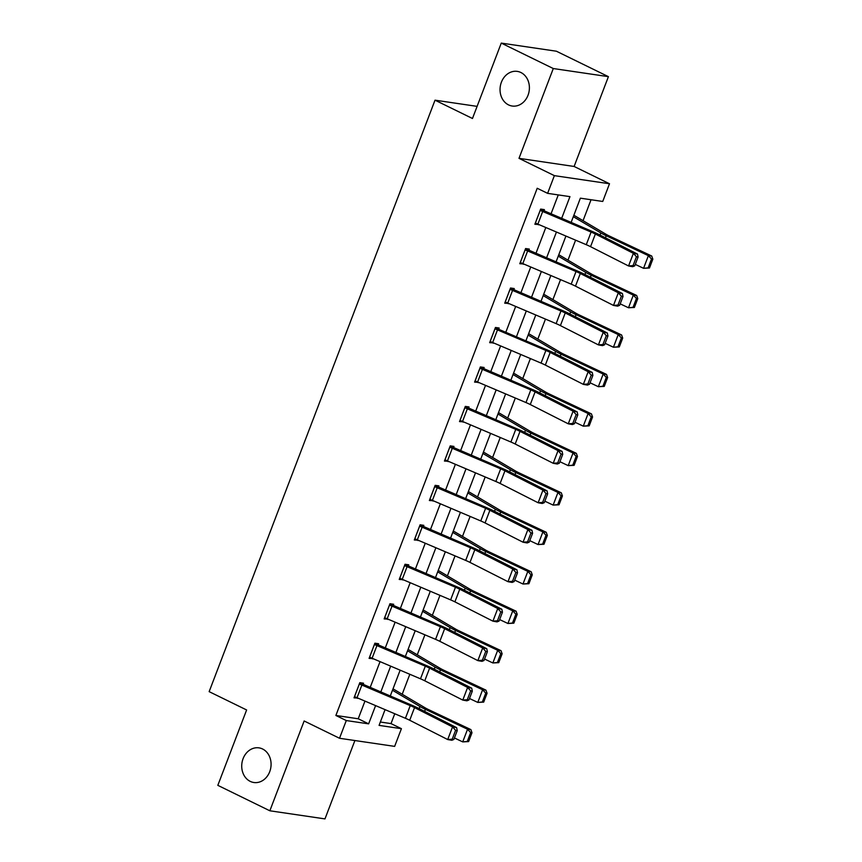 <?xml version="1.0" encoding="UTF-8"?>
<svg xmlns="http://www.w3.org/2000/svg" width="862" height="862" viewBox="0 0 862 862"><rect width="100%" height="100%" fill="white"/><g stroke="black" fill="none" stroke-linecap="round" stroke-linejoin="round"><path stroke-width="1.29" d="M262.587 748.992A17.509 14.611 98.4 0 1 270.409 769.54A17.509 14.611 98.4 0 1 253.848 782.502A17.509 14.611 98.4 0 1 250.217 781.371A17.509 14.611 98.4 0 1 242.394 760.823A17.509 14.611 98.4 0 1 258.945 747.86A17.509 14.611 98.4 0 1 262.587 748.992M520.907 72.516A17.509 14.611 98.4 0 1 528.729 93.064A17.509 14.611 98.4 0 1 512.168 106.026A17.509 14.611 98.4 0 1 508.537 104.895A17.509 14.611 98.4 0 1 500.714 84.347A17.509 14.611 98.4 0 1 517.265 71.384A17.509 14.611 98.4 0 1 520.907 72.516M380.347 722.022L391.003 723.595L401.412 728.681L394.645 746.384L339.52 738.271L346.287 720.557L368.634 723.854L375.595 705.612M477.106 106.371L435.019 100.175L209.154 691.647L246.618 709.965L217.827 785.347L269.849 810.786L324.974 818.9L354.896 740.533M435.019 100.175L472.473 118.493L501.264 43.1L556.389 51.214L608.41 76.653L553.285 68.54L518.999 158.339L554.374 175.643L609.499 183.757L602.732 201.46L580.385 198.174L571.107 222.471M518.999 158.339L574.114 166.463L608.41 76.653M574.114 166.463L609.499 183.757M391.003 723.595L394.764 713.747M402.198 694.266L409.827 674.289M417.273 654.797L424.901 634.82M432.347 615.339L439.976 595.351M447.41 575.87L455.039 555.893M462.485 536.401L470.113 516.424M477.559 496.943L485.187 476.955M492.622 457.474L500.251 437.497M507.696 418.005L515.325 398.028M522.76 378.547L530.389 358.56M537.834 339.078L545.463 319.102M552.908 299.61L560.537 279.633M567.972 260.152L575.601 240.164M583.046 220.683L591.041 199.747M501.264 43.1L553.285 68.54M561.625 218.442L569.954 196.633L547.607 193.347L537.209 188.261L335.878 715.471L358.226 718.768L364.971 701.097M370.164 687.51L380.045 661.628M385.228 648.052L395.119 622.17M400.302 608.583L410.183 582.701M415.376 569.114L425.257 543.232M430.44 529.656L440.331 503.774M445.514 490.187L455.395 464.306M460.588 450.718L470.469 424.837M475.652 411.26L485.532 385.379M490.726 371.791L500.606 345.91M505.789 332.323L515.681 306.441M520.863 292.864L530.744 266.983M535.938 253.396L545.818 227.514M551.001 213.927L558.264 194.92M543.9 210.888L544.385 209.628L540.668 209.078L534.871 224.26L538.707 224.497M528.837 250.357L529.322 249.086L525.594 248.547L519.797 263.718L523.643 263.955M513.763 289.826L514.248 288.554L510.519 288.005L504.723 303.187L508.569 303.424M494.971 328.734L495.014 328.756A9.579 1.358 20.9 0 0 497.493 329.887L545.883 350.446A13.673 1.939 -159.1 0 1 550.171 352.418L588.175 371.716L592.269 372.449L554.255 353.151A20.516 2.909 20.9 0 0 547.833 350.187L498.732 329.306L499.173 328.023L495.456 327.474L489.659 342.656L493.495 342.893M483.625 368.753L484.11 367.481L480.382 366.943L474.585 382.114L478.432 382.351M468.551 408.222L469.036 406.95L465.308 406.401L459.511 421.583L463.357 421.82M453.487 447.68L453.962 446.419L450.244 445.869L444.447 461.051L448.283 461.289M438.413 487.149L438.898 485.877L435.17 485.338L429.373 500.51L433.22 500.747M423.339 526.617L423.824 525.346L420.106 524.796L414.31 539.978L418.145 540.215M408.276 566.075L408.76 564.815L405.032 564.265L399.235 579.447L403.082 579.684M393.201 605.544L393.686 604.273L389.958 603.734L384.161 618.905L388.008 619.142M378.127 645.013L378.612 643.742L374.895 643.192L369.098 658.374L372.934 658.611M363.064 684.471L363.548 683.21L359.82 682.661L354.023 697.843L357.87 698.08M339.52 738.271L304.146 720.977L269.849 810.786M335.878 715.471L346.287 720.557M547.607 193.347L554.374 175.643M385.077 709.641L379.064 725.384L401.412 728.681M565.925 236.059L556.033 261.94M550.85 275.517L540.97 301.398M535.776 314.986L525.895 340.867M520.713 354.454L510.821 380.336M505.638 393.912L495.758 419.794M490.564 433.381L480.684 459.263M475.501 472.85L465.609 498.732M460.427 512.308L450.546 538.19M445.352 551.777L435.472 577.659M430.289 591.246L420.408 617.127M415.215 630.704L405.334 656.585M400.151 670.173L390.26 696.054M380.788 692.024L390.669 666.143M395.852 652.566L405.743 626.685M410.926 613.097L420.807 587.216M426 573.629L435.881 547.747M441.064 534.171L450.955 508.289M456.138 494.702L466.019 468.82M471.212 455.233L481.093 429.351M486.276 415.775L496.156 389.893M501.35 376.306L511.231 350.425M516.413 336.837L526.305 310.956M531.488 297.379L541.368 271.498M546.562 257.91L556.443 232.029M358.226 718.768L368.634 723.854M535.28 223.183L538.588 224.81M520.206 262.651L523.525 264.268M505.132 302.109L508.451 303.736M490.069 341.578L493.376 343.205M474.994 381.047L478.313 382.663M459.92 420.505L463.239 422.132M444.857 459.974L448.175 461.601M429.782 499.443L433.101 501.059M414.719 538.901L418.027 540.528M399.645 578.37L402.963 579.997M384.571 617.838L387.889 619.455M369.507 657.297L372.815 658.924M354.433 696.765L357.752 698.392M540.183 210.339L540.226 210.36A9.579 1.358 20.9 0 0 542.704 211.492L591.095 232.05A13.673 1.939 -159.1 0 1 595.373 234.022L633.387 253.32L637.481 254.053L599.467 234.755A20.516 2.909 20.9 0 0 593.045 231.792L540.593 209.272M634.701 265.884L632.643 266.692L628.56 265.97L633.387 253.32L636.447 256.736L633.064 265.582L634.701 265.884L638.085 257.027L636.447 256.736M535.345 222.989L535.388 223.01A9.579 1.358 20.9 0 0 537.877 224.142L586.268 244.7A13.673 1.939 -159.1 0 1 590.545 246.672L628.56 265.97L633.064 265.582M638.085 257.027L637.481 254.053M649.463 267.996L652.846 259.15L651.51 258.999L648.127 267.856L649.463 267.996L643.558 268.308L635.272 264.386M648.127 267.856L643.558 268.308L648.386 255.658L606.234 235.757A20.516 2.909 -159.1 0 1 600.825 232.934L573.327 216.674M651.51 258.999L648.386 255.658L651.726 256.014L652.846 259.15M573.833 215.338A9.579 1.358 -159.1 0 1 575.73 216.351L605.964 234.238A13.673 1.939 20.9 0 0 609.574 236.113L651.726 256.014M525.109 249.808L525.152 249.829A9.579 1.358 20.9 0 0 527.641 250.961L576.021 271.508A13.673 1.939 -159.1 0 1 580.309 273.491L618.313 292.778L622.407 293.511L584.393 274.224A20.516 2.909 20.9 0 0 577.971 271.25L525.518 248.73M619.627 305.342L617.58 306.161L613.485 305.428L618.313 292.778L621.373 296.194L618 305.051L619.627 305.342L623.01 296.485L621.373 296.194M520.282 262.457L520.325 262.479A9.579 1.358 20.9 0 0 522.803 263.61L571.194 284.158A13.673 1.939 -159.1 0 1 575.482 286.141L613.485 305.428L618 305.051M623.01 296.485L622.407 293.511M510.035 289.276L510.078 289.298A9.579 1.358 20.9 0 0 512.567 290.419L560.957 310.977A13.673 1.939 -159.1 0 1 565.235 312.96L603.249 332.247L607.333 332.98L569.329 313.682A20.516 2.909 20.9 0 0 562.908 310.719L510.444 288.199M604.564 344.811L602.506 345.63L598.411 344.897L603.249 332.247L606.309 335.663L602.926 344.52L604.564 344.811L607.947 335.954L606.309 335.663M505.207 301.926L505.251 301.937A9.579 1.358 20.9 0 0 507.74 303.068L556.119 323.627A13.673 1.939 -159.1 0 1 560.408 325.61L598.411 344.897L602.926 344.52M607.947 335.954L607.333 332.98M634.389 307.465L637.772 298.608L636.436 298.467L633.053 307.325L634.389 307.465L628.495 307.766L620.198 303.855M633.053 307.325L628.495 307.766L633.322 295.116L591.16 275.215A20.516 2.909 -159.1 0 1 585.751 272.403L558.253 256.133M636.436 298.467L633.322 295.116L636.662 295.483L637.772 298.608M558.759 254.807A9.579 1.358 -159.1 0 1 560.656 255.82L590.901 273.707A13.673 1.939 20.9 0 0 594.5 275.581L636.662 295.483M619.315 346.933L622.698 338.076L621.362 337.936L617.979 346.783L619.315 346.933L613.421 347.235L605.135 343.324M617.979 346.783L613.421 347.235L618.248 334.585L576.085 314.684A20.516 2.909 -159.1 0 1 570.687 311.861L543.179 295.601M621.362 337.936L618.248 334.585L621.588 334.952L622.698 338.076M543.685 294.276A9.579 1.358 -159.1 0 1 545.581 295.289L575.827 313.165A13.673 1.939 20.9 0 0 579.426 315.05L621.588 334.952M498.732 329.306L495.381 327.668M589.489 384.28L587.431 385.088L583.348 384.366L588.175 371.716L591.235 375.132L587.852 383.978L589.489 384.28L592.873 375.423L591.235 375.132M495.014 328.756L490.176 341.406A9.579 1.358 20.9 0 0 492.665 342.537L541.056 363.096A13.673 1.939 -159.1 0 1 545.334 365.068L583.348 384.366L587.852 383.978M592.873 375.423L592.269 372.449M479.897 368.203L479.94 368.225A9.579 1.358 20.9 0 0 482.429 369.356L530.809 389.904A13.673 1.939 -159.1 0 1 535.097 391.887L573.101 411.174L577.195 411.907L539.192 392.619A20.516 2.909 20.9 0 0 532.759 389.646L480.306 367.126M574.426 423.738L572.368 424.557L568.273 423.824L573.101 411.174L576.172 414.59L572.788 423.447L574.426 423.738L577.799 414.881L576.172 414.59M475.07 380.853L475.113 380.875A9.579 1.358 20.9 0 0 477.602 382.006L525.982 402.554A13.673 1.939 -159.1 0 1 530.27 404.537L568.273 423.824L572.788 423.447M577.799 414.881L577.195 411.907M464.833 407.672L464.866 407.694A9.579 1.358 20.9 0 0 467.355 408.814L515.745 429.373A13.673 1.939 -159.1 0 1 520.023 431.356L558.037 450.643L562.121 451.376L524.118 432.077A20.516 2.909 20.9 0 0 517.696 429.114L465.243 406.595M559.352 463.206L557.294 464.025L553.21 463.293L558.037 450.643L561.097 454.058L557.714 462.916L559.352 463.206L562.735 454.349L561.097 454.058M459.996 420.322L460.039 420.333A9.579 1.358 20.9 0 0 462.528 421.464L510.918 442.023A13.673 1.939 -159.1 0 1 515.196 444.005L553.21 463.293L557.714 462.916M562.735 454.349L562.121 451.376M604.251 386.392L607.635 377.545L606.298 377.394L602.915 386.251L604.251 386.392L598.347 386.704L590.061 382.782M602.915 386.251L598.347 386.704L603.184 374.054L561.022 354.153A20.516 2.909 -159.1 0 1 555.613 351.33L528.115 335.07M606.298 377.394L603.184 374.054L606.514 374.41L607.635 377.545M528.621 333.734A9.579 1.358 -159.1 0 1 530.518 334.747L560.753 352.633A13.673 1.939 20.9 0 0 564.362 354.508L606.514 374.41M589.177 425.86L592.56 417.003L591.224 416.863L587.841 425.72L589.177 425.86L583.283 426.162L574.986 422.251M587.841 425.72L583.283 426.162L588.11 413.512L545.948 393.611A20.516 2.909 -159.1 0 1 540.549 390.798L513.041 374.528M591.224 416.863L588.11 413.512L591.451 413.879L592.56 417.003M513.547 373.203A9.579 1.358 -159.1 0 1 515.444 374.216L545.689 392.102A13.673 1.939 20.9 0 0 549.288 393.977L591.451 413.879M574.114 465.329L577.486 456.472L576.15 456.332L572.777 465.178L574.114 465.329L568.209 465.631L559.923 461.72M572.777 465.178L568.209 465.631L573.036 452.981L530.873 433.08A20.516 2.909 -159.1 0 1 525.475 430.257L497.967 413.997M576.15 456.332L573.036 452.981L576.376 453.347L577.486 456.472M498.473 412.672A9.579 1.358 -159.1 0 1 500.369 413.685L530.615 431.56A13.673 1.939 20.9 0 0 534.214 433.446L576.376 453.347M449.759 447.13L449.802 447.152A9.579 1.358 20.9 0 0 452.291 448.283L500.671 468.842A13.673 1.939 -159.1 0 1 504.96 470.814L542.963 490.112L547.058 490.844L509.043 471.546A20.516 2.909 20.9 0 0 502.621 468.583L450.169 446.063M544.278 502.675L542.22 503.483L538.136 502.761L542.963 490.112L546.023 493.527L542.64 502.374L544.278 502.675L547.661 493.818L546.023 493.527M444.932 459.78L444.975 459.802A9.579 1.358 20.9 0 0 447.453 460.933L495.844 481.492A13.673 1.939 -159.1 0 1 500.122 483.463L538.136 502.761L542.64 502.374M547.661 493.818L547.058 490.844M559.039 504.787L562.423 495.941L561.087 495.79L557.703 504.647L559.039 504.787L553.135 505.1L544.849 501.178M557.703 504.647L553.135 505.1L557.973 492.45L515.81 472.548A20.516 2.909 -159.1 0 1 510.401 469.725L482.903 453.466M561.087 495.79L557.973 492.45L561.313 492.805L562.423 495.941M483.41 452.13A9.579 1.358 -159.1 0 1 485.306 453.143L515.541 471.029A13.673 1.939 20.9 0 0 519.15 472.904L561.313 492.805M434.685 486.599L434.728 486.621A9.579 1.358 20.9 0 0 437.217 487.752L485.608 508.3A13.673 1.939 -159.1 0 1 489.885 510.282L527.9 529.57L531.983 530.302L493.98 511.015A20.516 2.909 20.9 0 0 487.547 508.041L435.094 485.522M529.214 542.133L527.156 542.952L523.062 542.22L527.9 529.57L530.96 532.985L527.576 541.842L529.214 542.133L532.587 533.276L530.96 532.985M429.858 499.249L429.901 499.27A9.579 1.358 20.9 0 0 432.39 500.402L480.77 520.95A13.673 1.939 -159.1 0 1 485.058 522.932L523.062 542.22L527.576 541.842M532.587 533.276L531.983 530.302M543.965 544.256L547.348 535.399L546.012 535.259L542.629 544.116L543.965 544.256L538.071 544.558L529.774 540.646M542.629 544.116L538.071 544.558L542.898 531.908L500.736 512.006A20.516 2.909 -159.1 0 1 495.338 509.194L467.829 492.924M546.012 535.259L542.898 531.908L546.239 532.274L547.348 535.399M468.335 491.599A9.579 1.358 -159.1 0 1 470.232 492.611L500.477 510.498A13.673 1.939 20.9 0 0 504.076 512.373L546.239 532.274M419.622 526.068L419.665 526.089A9.579 1.358 20.9 0 0 422.143 527.21L470.533 547.769A13.673 1.939 -159.1 0 1 474.811 549.751L512.825 569.039L516.909 569.771L478.906 550.473A20.516 2.909 20.9 0 0 472.484 547.51L420.031 524.99M514.14 581.602L512.082 582.421L507.998 581.688L512.825 569.039L515.885 572.454L512.502 581.311L514.14 581.602L517.523 572.745L515.885 572.454M414.784 538.718L414.827 538.728A9.579 1.358 20.9 0 0 417.316 539.86L465.706 560.419A13.673 1.939 -159.1 0 1 469.984 562.401L507.998 581.688L512.502 581.311M517.523 572.745L516.909 569.771M528.902 583.725L532.274 574.868L530.938 574.728L527.566 583.574L528.902 583.725L522.997 584.027L514.711 580.115M527.566 583.574L522.997 584.027L527.824 571.377L485.672 551.475A20.516 2.909 -159.1 0 1 480.263 548.652L452.755 532.393M530.938 574.728L527.824 571.377L531.164 571.743L532.274 574.868M453.272 531.067A9.579 1.358 -159.1 0 1 455.168 532.08L485.403 549.956A13.673 1.939 20.9 0 0 489.013 551.842L531.164 571.743M404.547 565.526L404.59 565.547A9.579 1.358 20.9 0 0 407.079 566.679L455.459 587.237A13.673 1.939 -159.1 0 1 459.748 589.209L497.751 608.507L501.846 609.24L463.831 589.942A20.516 2.909 20.9 0 0 457.41 586.979L404.957 564.459M499.066 621.071L497.018 621.879L492.924 621.157L497.751 608.507L500.811 611.923L497.439 620.769L499.066 621.071L502.449 612.214L500.811 611.923M399.72 578.176L399.763 578.197A9.579 1.358 20.9 0 0 402.242 579.329L450.632 599.887A13.673 1.939 -159.1 0 1 454.91 601.859L492.924 621.157L497.439 620.769M502.449 612.214L501.846 609.24M513.827 623.183L517.211 614.337L515.875 614.186L512.491 623.043L513.827 623.183L507.923 623.495L499.637 619.573M512.491 623.043L507.923 623.495L512.761 610.846L470.598 590.944A20.516 2.909 -159.1 0 1 465.189 588.121L437.691 571.862M515.875 614.186L512.761 610.846L516.101 611.201L517.211 614.337M438.198 570.525A9.579 1.358 -159.1 0 1 440.094 571.538L470.329 589.425A13.673 1.939 20.9 0 0 473.938 591.3L516.101 611.201M389.473 604.995L389.516 605.016A9.579 1.358 20.9 0 0 392.005 606.148L440.396 626.696A13.673 1.939 -159.1 0 1 444.673 628.678L482.688 647.965L486.771 648.698L448.768 629.411A20.516 2.909 20.9 0 0 442.346 626.437L389.883 603.917M484.002 660.529L481.944 661.348L477.85 660.615L482.688 647.965L485.748 651.381L482.364 660.238L484.002 660.529L487.386 651.672L485.748 651.381M384.646 617.645L384.689 617.666A9.579 1.358 20.9 0 0 387.178 618.797L435.558 639.345A13.673 1.939 -159.1 0 1 439.846 641.328L477.85 660.615L482.364 660.238M487.386 651.672L486.771 648.698M498.753 662.652L502.137 653.795L500.8 653.655L497.417 662.512L498.753 662.652L492.859 662.953L484.563 659.042M497.417 662.512L492.859 662.953L497.686 650.304L455.524 630.402A20.516 2.909 -159.1 0 1 450.126 627.59L422.617 611.32M500.8 653.655L497.686 650.304L501.027 650.67L502.137 653.795M423.123 609.994A9.579 1.358 -159.1 0 1 425.02 611.007L455.265 628.894A13.673 1.939 20.9 0 0 458.864 630.768L501.027 650.67M374.41 644.464L374.453 644.485A9.579 1.358 20.9 0 0 376.931 645.606L425.322 666.164A13.673 1.939 -159.1 0 1 429.599 668.147L467.613 687.434L471.708 688.167L433.694 668.869A20.516 2.909 20.9 0 0 427.272 665.906L374.819 643.386M468.928 699.998L466.87 700.817L462.786 700.084L467.613 687.434L470.674 690.85L467.29 699.707L468.928 699.998L472.311 691.141L470.674 690.85M369.572 657.113L369.615 657.124A9.579 1.358 20.9 0 0 372.104 658.256L420.494 678.814A13.673 1.939 -159.1 0 1 424.772 680.797L462.786 700.084L467.29 699.707M472.311 691.141L471.708 688.167M483.69 702.121L487.073 693.263L485.737 693.123L482.354 701.97L483.69 702.121L477.785 702.422L469.499 698.511M482.354 701.97L477.785 702.422L482.612 689.772L440.46 669.871A20.516 2.909 -159.1 0 1 435.051 667.048L407.554 650.788M485.737 693.123L482.612 689.772L485.952 690.139L487.073 693.263M408.06 649.463A9.579 1.358 -159.1 0 1 409.956 650.476L440.191 668.352A13.673 1.939 20.9 0 0 443.801 670.237L485.952 690.139M359.335 683.922L359.379 683.943A9.579 1.358 20.9 0 0 361.868 685.074L410.247 705.633A13.673 1.939 -159.1 0 1 414.536 707.605L452.539 726.903L456.634 727.636L418.62 708.338A20.516 2.909 20.9 0 0 412.198 705.375L359.745 682.855M453.854 739.467L451.807 740.275L447.712 739.553L452.539 726.903L455.599 730.319L452.227 739.165L453.854 739.467L457.237 730.61L455.599 730.319M354.508 696.571L354.551 696.593A9.579 1.358 20.9 0 0 357.03 697.724L405.42 718.283A13.673 1.939 -159.1 0 1 409.709 720.255L447.712 739.553L452.227 739.165M457.237 730.61L456.634 727.636M468.616 741.579L471.999 732.732L470.663 732.581L467.279 741.439L468.616 741.579L462.722 741.891L454.425 737.969M467.279 741.439L462.722 741.891L467.549 729.241L425.386 709.34A20.516 2.909 -159.1 0 1 419.977 706.517L392.479 690.257M470.663 732.581L467.549 729.241L470.889 729.597L471.999 732.732M392.986 688.921A9.579 1.358 -159.1 0 1 394.882 689.934L425.128 707.821A13.673 1.939 20.9 0 0 428.726 709.695L470.889 729.597M540.226 210.36L535.388 223.01M591.095 232.05L586.268 244.7M595.373 234.022L590.545 246.672M542.704 211.492L537.877 224.142M605.447 237.793L606.234 235.757M600.027 235.035L600.825 232.934M525.152 249.829L520.325 262.479M576.021 271.508L571.194 284.158M580.309 273.491L575.482 286.141M527.641 250.961L522.803 263.61M510.078 289.298L505.251 301.937M560.957 310.977L556.119 323.627M565.235 312.96L560.408 325.61M512.567 290.419L507.74 303.068M590.384 277.262L591.16 275.215M584.953 274.504L585.751 272.403M575.31 316.72L576.085 314.684M569.879 313.973L570.687 311.861M545.883 350.446L541.056 363.096M550.171 352.418L545.334 365.068M497.493 329.887L492.665 342.537M479.94 368.225L475.113 380.875M530.809 389.904L525.982 402.554M535.097 391.887L530.27 404.537M482.429 369.356L477.602 382.006M464.866 407.694L460.039 420.333M515.745 429.373L510.918 442.023M520.023 431.356L515.196 444.005M467.355 408.814L462.528 421.464M560.235 356.189L561.022 354.153M554.816 353.431L555.613 351.33M545.172 395.658L545.948 393.611M539.741 392.9L540.549 390.798M530.098 435.116L530.873 433.08M524.667 432.368L525.475 430.257M449.802 447.152L444.975 459.802M500.671 468.842L495.844 481.492M504.96 470.814L500.122 483.463M452.291 448.283L447.453 460.933M515.034 474.585L515.81 472.548M509.604 471.826L510.401 469.725M434.728 486.621L429.901 499.27M485.608 508.3L480.77 520.95M489.885 510.282L485.058 522.932M437.217 487.752L432.39 500.402M499.96 514.054L500.736 512.006M494.529 511.295L495.338 509.194M419.665 526.089L414.827 538.728M470.533 547.769L465.706 560.419M474.811 549.751L469.984 562.401M422.143 527.21L417.316 539.86M484.886 553.512L485.672 551.475M479.455 550.764L480.263 548.652M404.59 565.547L399.763 578.197M455.459 587.237L450.632 599.887M459.748 589.209L454.91 601.859M407.079 566.679L402.242 579.329M469.822 592.981L470.598 590.944M464.392 590.222L465.189 588.121M389.516 605.016L384.689 617.666M440.396 626.696L435.558 639.345M444.673 628.678L439.846 641.328M392.005 606.148L387.178 618.797M454.748 632.449L455.524 630.402M449.317 629.691L450.126 627.59M374.453 644.485L369.615 657.124M425.322 666.164L420.494 678.814M429.599 668.147L424.772 680.797M376.931 645.606L372.104 658.256M439.674 671.907L440.46 669.871M434.254 669.16L435.051 667.048M359.379 683.943L354.551 696.593M410.247 705.633L405.42 718.283M414.536 707.605L409.709 720.255M361.868 685.074L357.03 697.724M424.61 711.376L425.386 709.34M419.18 708.618L419.977 706.517"/></g></svg>
